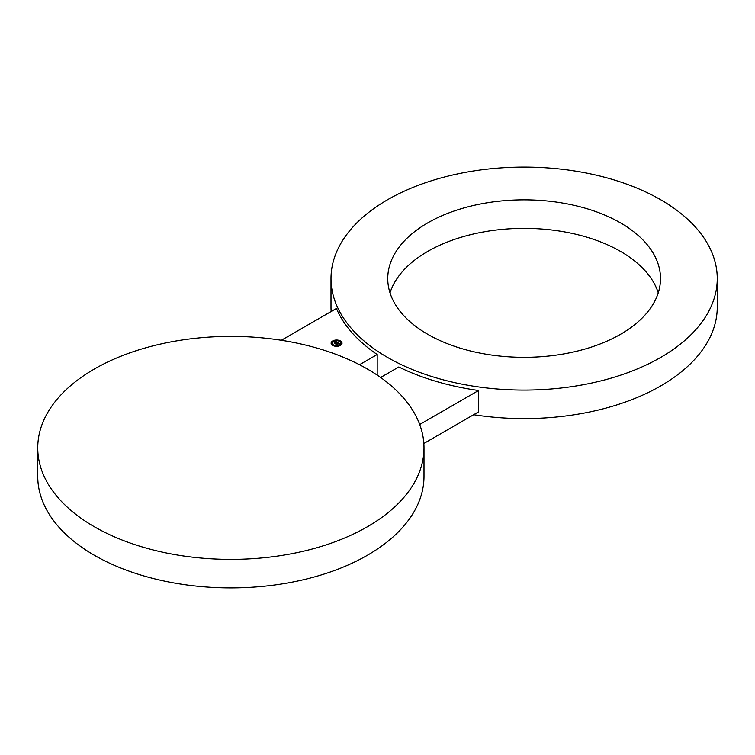 <?xml version="1.0" encoding="UTF-8"?>
<svg xmlns="http://www.w3.org/2000/svg" width="755" height="755" viewBox="0 0 755 755"><rect width="100%" height="100%" fill="white"/><g stroke="black" fill="none" stroke-linecap="round" stroke-linejoin="round"><path stroke-width="1.13" d="M37.75 447.894L37.75 476.414A193.129 111.504 0 0 0 94.318 555.255A193.129 111.504 0 0 0 304.784 579.425A193.129 111.504 0 0 0 423.999 476.414L423.999 447.894A193.129 111.504 0 0 0 367.44 369.053A193.129 111.504 0 0 0 156.974 344.884A193.129 111.504 0 0 0 37.75 447.894A193.129 111.504 0 0 0 94.318 526.735A193.129 111.504 0 0 0 304.784 550.905A193.129 111.504 0 0 0 423.999 447.894M331.001 278.586A193.129 111.504 0 0 0 387.56 357.436A193.129 111.504 0 0 0 598.026 381.605A193.129 111.504 0 0 0 717.25 278.586A193.129 111.504 0 0 0 660.682 199.745A193.129 111.504 0 0 0 450.216 175.575A193.129 111.504 0 0 0 331.001 278.586L331.001 307.106A193.129 111.504 0 0 0 331.152 311.513M377.189 375.112L377.189 354.51L359.503 364.722M281.351 340.269L336.447 308.455A193.129 111.504 0 0 0 377.189 354.51M473.649 414.731A193.129 111.504 0 0 0 717.25 307.106L717.25 278.586M658.247 292.846A136.372 78.737 0 0 0 654.981 284.937A136.372 78.737 0 0 0 517.081 228.472A136.372 78.737 0 0 0 390.005 292.846M423.848 443.487L478.566 411.89L478.566 390.505L419.704 424.489M380.624 377.481L398.791 366.987A193.129 111.504 0 0 0 478.566 390.505M393.261 300.754A136.372 78.737 180 0 1 387.749 278.586A136.372 78.737 180 0 1 504.727 200.651A136.372 78.737 180 0 1 654.981 256.426A136.372 78.737 0 0 1 660.502 278.586A136.372 78.737 0 0 1 543.515 356.53A136.372 78.737 0 0 1 393.261 300.754M340.43 345.403A5.455 3.152 0 0 0 342.024 343.176A5.455 3.152 0 0 0 338.655 340.269A5.455 3.152 0 0 0 332.71 340.949A5.455 3.152 0 0 0 331.115 343.176A5.455 3.152 0 0 0 334.484 346.083A5.455 3.152 0 0 0 340.43 345.403M339.608 344.931A4.303 2.482 0 0 0 340.864 343.176A4.303 2.482 0 0 0 338.212 340.882A4.303 2.482 0 0 0 333.531 341.42A4.303 2.482 0 0 0 332.266 343.176A4.303 2.482 0 0 0 334.927 345.469A4.303 2.482 0 0 0 339.608 344.931M337.381 343.714L336.588 344.507L335.607 343.95L336.532 344.431L337.381 343.657M337.806 344.214L338.514 343.752L337.806 344.214M339.552 343.752L338.825 343.836L339.552 343.714M339.627 343.61L338.306 343.006L337.513 343.459L338.844 343.619L338.315 343.166L337.759 344.091L337.372 343.544L336.522 344.289L335.692 343.808L337.881 342.6L339.627 343.61M337.013 342.515L334.965 343.572L334.106 343.081L334.918 343.497L337.023 342.44M337.674 342.638L336.957 342.742L337.655 342.6M337.683 342.515L336.739 342.119L334.899 343.383L334.135 342.93L336.371 341.911L335.409 341.798L335.692 341.354L337.683 342.515M332.889 341.052L333.446 341.184L332.889 341.052M331.454 343.044L332.021 343.176L331.454 343.044M336.334 340.222L336.9 340.363L336.334 340.222M336.805 346.13L336.239 345.988L336.9 345.988M333.351 345.299L332.785 345.167L333.351 345.299M341.685 343.308L341.118 343.176L341.685 343.308M340.25 345.299L339.684 345.167L340.25 345.299M340.25 341.317L339.684 341.184L340.345 341.184M337.891 342.855L337.032 343.431M336.107 344.044L336.909 343.421M334.569 342.959L336.371 341.911M342.024 343.28A5.455 3.152 0 0 0 340.316 341.1M340.137 341.005A5.455 3.152 0 0 0 336.834 340.241M336.305 340.241A5.455 3.152 0 0 0 333.002 341.005M332.823 341.1A5.455 3.152 0 0 0 332.71 341.166A5.455 3.152 0 0 0 331.115 343.28M332.275 343.28A4.303 2.482 0 0 0 332.266 343.393A4.303 2.482 0 0 0 333.323 345.016M333.408 345.073A4.303 2.482 0 0 0 336.315 345.865M336.815 345.865A4.303 2.482 0 0 0 339.608 345.148A4.303 2.482 0 0 0 339.731 345.073M339.816 345.016A4.303 2.482 0 0 0 340.864 343.393A4.303 2.482 0 0 0 340.864 343.28M332.842 341.288L333.323 341.553M331.417 343.28L331.964 343.28M341.175 343.28L341.722 343.28M339.816 341.553L340.345 341.402"/></g></svg>
